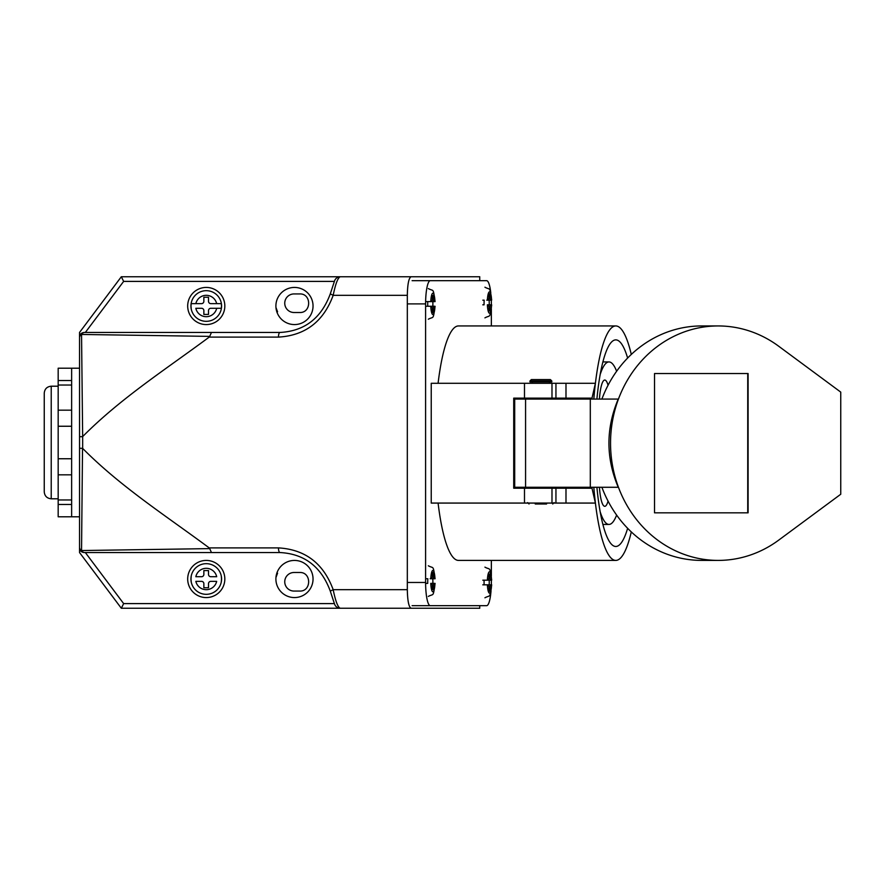 <?xml version="1.0" encoding="UTF-8"?>
<svg xmlns="http://www.w3.org/2000/svg" width="885" height="885" viewBox="0 0 885 885"><rect width="100%" height="100%" fill="white"/><g stroke="black" fill="none" stroke-linecap="round" stroke-linejoin="round"><path stroke-width="1.33" d="M221.316 308.279L216.692 308.279A10.675 10.675 0 0 1 195.828 308.279L201.548 308.279A2.323 2.323 0 0 1 203.86 310.602L203.86 314.429L208.506 314.429L208.506 310.602A2.323 2.323 0 0 1 210.829 308.279L221.316 308.279A15.222 15.222 0 0 0 221.305 303.632L216.67 303.632L221.305 303.632M191.215 303.632L195.85 303.632A10.675 10.675 0 0 1 216.67 303.632L210.829 303.632A2.323 2.323 0 0 1 208.506 301.309L208.506 297.249L203.86 297.249L203.86 301.309A2.323 2.323 0 0 1 201.548 303.632L191.215 303.632A15.222 15.222 0 0 0 191.204 308.279M206.26 290.678A15.322 15.322 0 0 1 219.524 313.666A15.322 15.322 0 0 1 192.985 313.666A15.322 15.322 0 0 1 206.26 290.678M79.539 448.286L79.539 547.892C79.816 550.713 81.365 552.262 84.175 552.539L279.981 552.539A4.646 1.527 -90 0 1 278.454 547.892L209.192 547.892L209.712 548.611L81.542 550.547L82.526 448.341L79.539 448.286L79.539 337.108C79.816 334.287 81.365 332.738 84.175 332.461L279.981 332.461C304.473 331.145 321.233 318.312 330.26 293.953L334.541 280.954C335.404 278.487 337.273 277.082 340.161 276.751L479.747 276.751L479.747 280.678M479.747 605.672L479.747 608.249L411.105 608.249C408.804 607.121 407.542 600.937 407.321 589.675L333.18 589.675C323.49 563.402 305.248 549.474 278.454 547.892M411.105 276.751C408.804 277.879 407.542 284.063 407.321 295.324L407.321 589.675M279.981 332.461A4.646 1.527 90 0 0 278.454 337.108L209.192 337.108C166.247 369.012 120.758 398.139 82.659 436.582L82.659 448.418C120.758 486.861 166.247 515.988 209.192 547.892M209.192 337.108L209.712 336.388L81.542 334.453L80.911 333.811L79.539 337.108L79.539 332.461L121.322 276.751L368.514 276.751M81.542 550.547L80.911 551.189L79.539 547.892L79.539 552.539L121.322 608.249L368.514 608.249M81.542 334.453L82.659 436.582M82.526 436.659L79.539 436.714M294.03 572.495L299.65 572.495C311.62 571.92 311.653 591.634 299.65 591.069L294.03 591.069A9.281 9.281 0 0 1 284.749 581.788A9.281 9.281 0 0 1 294.03 572.495M279.981 552.539C304.473 553.855 321.233 566.688 330.26 591.047L334.541 604.046C335.404 606.513 337.273 607.918 340.161 608.249L411.105 608.249M187.686 579A18.574 18.574 0 0 1 215.542 562.915A18.574 18.574 0 0 1 215.542 595.085A18.574 18.574 0 0 1 187.686 579M275.899 579A18.574 18.574 0 0 1 303.754 562.915A18.574 18.574 0 0 1 303.754 595.085A18.574 18.574 0 0 1 275.899 579M340.161 608.249C337.782 607.099 335.459 600.904 333.18 589.675L330.37 591.103M211.449 552.539L209.712 548.611M334.331 603.603L123.646 603.603L121.322 608.249M84.175 552.539L80.911 551.189M276.706 573.602L277.569 573.192A18.574 18.574 0 0 0 275.954 577.507L277.569 573.192M294.03 312.505L299.65 312.505C311.62 313.08 311.653 293.366 299.65 293.931L294.03 293.931A9.281 9.281 0 0 0 284.749 303.212A9.281 9.281 0 0 0 294.03 312.505M187.686 306A18.574 18.574 0 0 0 215.542 322.085A18.574 18.574 0 0 0 215.542 289.915A18.574 18.574 0 0 0 187.686 306M275.899 306A18.574 18.574 0 0 0 303.754 322.085A18.574 18.574 0 0 0 303.754 289.915A18.574 18.574 0 0 0 275.899 306M340.161 276.751C337.782 277.901 335.459 284.096 333.18 295.324C323.49 321.598 305.248 335.526 278.454 337.108M211.449 332.461L209.712 336.388M330.37 293.897L333.18 295.324L407.321 295.324M334.331 281.397L123.646 281.397L121.322 276.751M84.175 332.461L80.911 333.811M277.569 311.808A18.574 18.574 0 0 1 275.954 307.493L277.569 311.808L276.706 311.398M51.219 498.797C46.982 498.377 44.659 496.065 44.25 491.828L44.25 393.172C44.659 388.935 46.982 386.623 51.219 386.203L51.219 498.797L58.178 498.797M71.641 516.785L58.178 516.785L58.178 368.215L71.641 368.215L71.641 516.785L79.539 516.785M58.178 380.528L71.641 380.528M58.178 410.164L71.641 410.164M58.178 426.249L71.641 426.249M58.178 458.751L71.641 458.751M58.178 474.836L71.641 474.836M58.178 504.472L71.641 504.472M432.389 299.296L432.389 295.468L433.329 295.468L433.329 299.296L432.389 299.296L431.924 301.619L426.194 301.619M432.289 301.619L434.989 301.619L433.805 301.619L433.329 299.296M433.329 308.588L433.329 312.648L432.389 312.648L432.389 308.588L433.329 308.588L433.805 306.265L434.989 306.265L432.278 306.265M426.194 306.265L431.924 306.265L432.389 308.588M434.989 306.265A10.675 2.157 -90 0 1 432.876 314.573A10.675 2.157 -90 0 1 430.774 306.265L427.754 306.265A12.766 2.578 90 0 1 427.754 301.619L430.763 301.619A10.675 2.157 -90 0 1 432.876 293.212A10.675 2.157 -90 0 1 434.989 301.619M433.805 306.265L430.165 306.265M430.165 301.619L433.805 301.619M433.329 312.648L432.389 312.648M433.329 295.468L432.389 295.468M602.884 524.429L608.968 524.429A81.254 16.439 90 0 0 616.624 515.092M616.624 371.257A81.254 16.439 90 0 0 608.968 361.932A81.254 16.439 90 0 0 600.174 374.554M600.174 511.795A81.254 16.439 90 0 0 608.968 524.429M599.433 487.281A27.855 5.631 90 0 0 604.776 506.32A27.855 5.631 90 0 0 608.05 501.12M599.433 399.069A27.855 5.631 -90 0 1 604.776 380.041A27.855 5.631 -90 0 1 608.05 385.24M489.195 584.83A12.766 2.578 90 0 0 489.195 580.184M488.996 577.861L488.996 574.033L489.936 574.033L489.936 577.861L488.996 577.861L488.531 580.184L484.106 580.184A12.766 2.578 90 0 0 484.117 584.83L488.531 584.83L488.996 587.153L489.936 587.153L489.936 591.213L488.996 591.213L488.996 587.153M489.228 304.816A12.766 2.578 90 0 0 489.128 300.17M482.801 300.17L484.183 300.17A12.766 2.578 90 0 0 484.073 304.816L482.801 304.816M432.831 306.265A12.766 2.578 90 0 0 432.842 301.619M432.876 583.381A12.766 2.578 90 0 0 432.765 578.735M426.194 578.735L427.831 578.735A12.766 2.578 90 0 0 427.72 583.381L426.194 583.381M412.111 280.678L430.298 280.678A23.209 4.702 90 0 0 425.596 303.898L425.596 582.463A23.209 4.702 90 0 0 430.298 605.672L412.111 605.672M430.298 605.672L486.65 605.672A23.209 4.702 90 0 0 491.031 590.859M491.33 584.83A23.209 4.702 90 0 0 491.352 582.463L491.352 580.184M491.352 304.816L491.352 303.898A23.209 4.702 90 0 0 491.286 300.17M490.821 293.189A23.209 4.702 90 0 0 486.65 280.678L430.298 280.678M627.631 358.049A103.302 20.897 90 0 0 615.794 339.873A103.302 20.897 90 0 0 596.899 399.069M596.899 487.281A103.302 20.897 90 0 0 615.794 546.476A103.302 20.897 90 0 0 627.631 528.312M593.824 487.281A117.229 23.718 90 0 0 595.406 503.067L591.999 488.21L565.991 488.21L565.991 503.067L431.238 503.067L431.238 383.282L551.986 383.282L551.986 398.139L555.946 398.139L555.946 383.282L551.986 383.282M631.293 354.442A117.229 23.718 90 0 0 615.794 325.945L458.474 325.945A117.229 23.718 90 0 0 438.086 383.282M438.086 503.067A117.229 23.718 90 0 0 458.474 560.404L615.794 560.404A117.229 23.718 90 0 0 631.293 531.918M491.352 576.013L491.352 560.404M491.352 325.945L491.352 308.987M615.794 325.945A117.229 23.718 90 0 0 595.406 383.282A117.229 23.718 90 0 0 593.824 399.069M565.991 503.067L595.406 503.067A117.229 23.718 90 0 0 615.794 560.404M555.946 398.139L591.999 398.139L595.406 383.282L555.946 383.282M565.991 398.139L565.991 383.282M522.659 398.139A139.686 28.265 90 0 0 522.592 399.069M522.592 487.281A139.686 28.265 90 0 0 522.659 488.21M565.991 488.21L513.72 488.21L513.72 398.139L551.986 398.139M525.568 487.281L514.694 487.281L514.694 399.069L590.306 399.069L590.306 487.281L525.568 487.281L525.568 399.069M551.986 503.067L551.986 488.21M555.946 503.067L555.946 488.21M654.524 373.536L747.736 373.536L747.736 512.824L654.524 512.824L748.102 512.824L748.102 373.536L654.524 373.536L654.524 512.824M590.306 487.281L618.239 487.281C605.838 457.877 605.838 428.473 618.239 399.069L590.306 399.069M840.75 392.11L778.645 346.19A117.229 107.649 90 0 0 718.178 325.945A117.229 107.649 90 0 0 610.539 443.175A117.229 107.649 90 0 0 718.178 560.404A117.229 107.649 90 0 0 778.645 540.171L840.75 494.25L840.75 392.11M718.178 325.945L701.639 325.945A117.229 107.649 90 0 0 601.9 399.069M601.9 487.281A117.229 107.649 90 0 0 701.639 560.404L718.178 560.404M531.553 379.577L550.393 379.577L551.786 380.959L529.96 380.959L531.354 379.577M551.786 380.959L551.786 381.889L529.96 381.889L529.96 380.959M546.576 503.996L535.237 503.996M203.86 574.398L203.86 570.571L208.506 570.571L208.506 574.398A2.323 2.323 0 0 0 210.829 576.721L216.692 576.721A10.675 10.675 0 0 0 195.828 576.721L201.548 576.721A2.323 2.323 0 0 0 203.86 574.398M208.506 583.691L208.506 587.751L203.86 587.751L203.86 583.691A2.323 2.323 0 0 0 201.548 581.368L195.85 581.368A10.675 10.675 0 0 0 216.67 581.368L210.829 581.368A2.323 2.323 0 0 0 208.506 583.691M206.26 594.322A15.322 15.322 0 0 0 219.524 571.334A15.322 15.322 0 0 0 192.985 571.334A15.322 15.322 0 0 0 206.26 594.322M191.215 581.368A15.222 15.222 0 0 1 191.204 576.721M221.316 576.721A15.222 15.222 0 0 1 221.305 581.368M488.896 580.184L491.595 580.184L490.412 580.184L489.936 577.861M489.936 587.153L490.412 584.83L491.595 584.83A10.675 2.157 -90 0 1 489.482 593.138A10.675 2.157 -90 0 1 487.381 584.83L482.801 584.83M491.595 580.184A10.675 2.157 -90 0 0 489.482 571.787A10.675 2.157 -90 0 0 487.369 580.184L482.801 580.184M491.695 584.83L486.772 584.83M486.772 580.184L490.412 580.184M489.936 591.213L488.996 591.213M489.936 574.033L488.996 574.033M432.389 585.704L432.389 589.532L433.329 589.532L433.329 585.704L432.389 585.704L431.924 583.381L430.763 583.381A10.675 2.157 90 0 0 432.876 591.788A10.675 2.157 90 0 0 434.989 583.381L433.805 583.381L433.329 585.704M433.329 576.412L433.329 572.352L432.389 572.352L432.389 576.412L433.329 576.412L433.805 578.735L434.989 578.735A10.675 2.157 90 0 0 432.876 570.427A10.675 2.157 90 0 0 430.774 578.735L431.924 578.735L432.389 576.412M435.088 578.735L430.165 578.735M433.805 583.381L434.989 583.381M433.329 572.352L432.389 572.352M433.329 589.532L432.389 589.532M488.996 307.139L488.996 310.967L489.936 310.967L489.936 307.139L488.996 307.139L488.531 304.816L487.369 304.816A10.675 2.157 90 0 0 489.482 313.213A10.675 2.157 90 0 0 491.595 304.816L490.412 304.816L489.936 307.139M489.936 297.847L489.936 293.787L488.996 293.787L488.996 297.847L489.936 297.847L490.412 300.17L491.595 300.17L488.885 300.17M491.595 300.17A10.675 2.157 90 0 0 489.482 291.862A10.675 2.157 90 0 0 487.381 300.17L488.531 300.17L488.996 297.847M490.412 304.816L488.896 304.816M490.412 300.17L486.772 300.17M489.936 293.787L488.996 293.787M489.936 310.967L488.996 310.967M123.646 603.603L85.336 552.539M123.646 281.397L85.336 332.461M407.41 582.463L425.596 582.463M425.596 303.898L407.41 303.898M524.484 503.067L524.484 488.21M524.484 398.139L524.484 383.282M58.178 385.03L71.641 385.03M58.178 499.97L71.641 499.97M71.641 368.215L79.539 368.215M51.219 386.203L58.178 386.203M428.329 288.576C433.916 291.696 432.975 287.183 435.088 301.531M435.077 306.365C432.986 320.459 433.904 316.188 428.329 319.219M602.884 361.932L608.968 361.932M549.463 488.21L549.463 487.281M549.463 399.069L549.463 398.139M549.463 383.282L549.463 381.889M532.283 488.21L532.283 487.281M532.283 399.069L532.283 398.139M532.283 383.282L532.283 381.889M527.637 502.603L529.031 503.996M554.11 502.603L552.716 503.996M484.936 567.141C490.522 570.261 489.582 565.747 491.695 580.095M491.684 584.93C489.593 599.023 490.511 594.753 484.936 597.784M428.329 565.78C433.916 568.867 432.986 564.486 435.077 578.635M428.329 596.424C433.916 593.304 432.975 597.817 435.088 583.469M484.936 287.216C490.522 290.302 489.593 285.921 491.684 300.07M484.936 317.859C490.522 314.739 489.582 319.253 491.695 304.905"/></g></svg>
